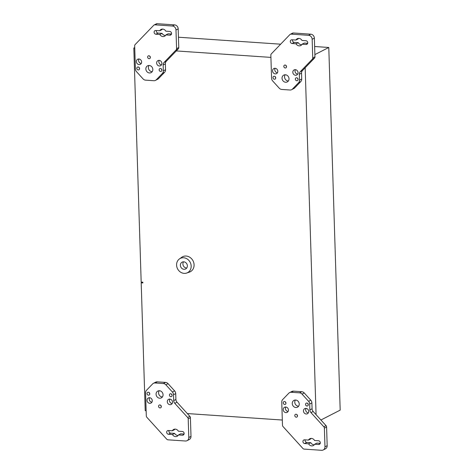 <?xml version="1.0" encoding="UTF-8"?>
<svg xmlns="http://www.w3.org/2000/svg" width="474" height="474" viewBox="0 0 474 474"><rect width="100%" height="100%" fill="white"/><g stroke="black" fill="none" stroke-linecap="round" stroke-linejoin="round"><path stroke-width="0.71" d="M142.478 282.166L141.193 282.824L142.87 282.942L142.846 282.19L141.175 282.077L133.816 48.04L134.746 48.105M134.729 47.572L133.816 48.04M141.193 282.824L145.216 410.685L146.14 410.751M179.409 258.94L181.69 257.299A8.431 7.477 62.9 0 1 186.14 256.049A8.431 7.477 62.9 0 1 193.913 263.331A8.431 7.477 62.9 0 1 189.316 272.165L186.643 273.054A8.005 7.098 62.9 0 1 184.119 273.374A8.005 7.098 62.9 0 1 177.015 267.49A8.005 7.098 62.9 0 1 179.409 258.94A8.005 7.098 62.9 0 1 183.634 257.755A8.005 7.098 62.9 0 1 191.01 264.67A8.005 7.098 62.9 0 1 186.643 273.054M282.32 420.041L187.319 413.559M305.167 67.776L316.069 414.661M176.269 50.937L270.921 57.395M314.635 46.511L328.784 47.477L314.884 54.599M328.784 47.477L340.184 410.123L320.916 420M178.455 37.221L280.644 44.189M309.877 409.903A3.833 3.401 62.9 0 0 310.98 412.617L313.184 411.485L326.035 425.646A1.914 1.7 62.9 0 1 326.592 427.003L327.179 445.667A3.833 3.401 62.9 0 1 325.431 448.842L323.227 449.974A3.833 3.401 62.9 0 1 321.597 450.3L304.166 449.109A1.914 1.7 62.9 0 1 302.91 448.481L283.037 426.576A1.914 1.7 62.9 0 1 282.48 425.219L281.757 402.124A3.833 3.401 62.9 0 1 282.694 399.546L288.82 393.195A3.833 3.401 62.9 0 1 289.62 392.596A3.833 3.401 62.9 0 1 291.255 392.271L299.532 392.833A3.833 3.401 62.9 0 1 302.039 394.101L308.586 401.312A3.833 3.401 62.9 0 1 309.688 404.026L309.877 409.903L312.082 408.772L311.898 402.894A3.833 3.401 62.9 0 0 310.79 400.186L304.243 392.97A3.833 3.401 62.9 0 0 301.737 391.708L293.459 391.139A3.833 3.401 62.9 0 0 291.824 391.471L289.62 392.596M310.98 412.617L323.831 426.778A1.914 1.7 62.9 0 1 324.388 428.135L324.974 446.798A3.833 3.401 62.9 0 1 323.227 449.974M313.184 411.485A3.833 3.401 62.9 0 1 312.082 408.772M320.246 443.332L316.875 443.101L314.671 444.233A3.833 3.401 62.9 0 1 313.332 445.566A3.833 3.401 62.9 0 1 308.621 443.818L304.664 443.546A1.914 1.7 62.9 0 1 304.545 439.813L308.503 440.079L310.707 438.948A3.833 3.401 62.9 0 1 311.062 438.414M308.503 440.079A3.833 3.401 62.9 0 1 309.836 438.746A3.833 3.401 62.9 0 1 314.552 440.494L318.51 440.761A1.914 1.7 62.9 0 1 318.629 444.499L314.671 444.233M308.621 443.818L310.826 442.686L306.868 442.42A1.914 1.7 62.9 0 1 305.132 439.848M306.874 403.036A1.535 1.357 62.9 0 1 307.62 405.898A1.535 1.357 62.9 0 1 306.222 403.167A1.535 1.357 62.9 0 1 306.874 403.036M308.307 404.529A1.535 1.357 62.9 0 1 307.733 403.404M284.524 401.514A1.535 1.357 62.9 0 1 285.271 404.369A1.535 1.357 62.9 0 1 283.873 401.644A1.535 1.357 62.9 0 1 284.524 401.514M285.964 403.007A1.535 1.357 62.9 0 1 285.384 401.881M305.997 408.387A2.874 2.548 62.9 0 1 308.604 410.68A2.874 2.548 62.9 0 1 307.395 413.749A2.874 2.548 62.9 0 1 303.816 412.35A2.874 2.548 62.9 0 1 304.77 408.629A2.874 2.548 62.9 0 1 305.997 408.387M308.331 412.86A2.874 2.548 62.9 0 1 306.02 411.225A2.874 2.548 62.9 0 1 306.038 408.387M285.745 407.006A2.874 2.548 62.9 0 1 288.352 409.299A2.874 2.548 62.9 0 1 287.143 412.362A2.874 2.548 62.9 0 1 283.565 410.97A2.874 2.548 62.9 0 1 284.519 407.249A2.874 2.548 62.9 0 1 285.745 407.006M288.079 411.479A2.874 2.548 62.9 0 1 285.769 409.838A2.874 2.548 62.9 0 1 285.786 407.006M296.072 414.235A1.535 1.357 62.9 0 1 296.819 417.096A1.535 1.357 62.9 0 1 295.421 414.371A1.535 1.357 62.9 0 1 296.072 414.235M297.512 415.728A1.535 1.357 62.9 0 1 296.937 414.602M314.315 444.766A3.833 3.401 62.9 0 1 310.826 442.686M295.628 400.032A3.833 3.401 62.9 0 1 299.106 403.09A3.833 3.401 62.9 0 1 297.494 407.178A3.833 3.401 62.9 0 1 292.719 405.317A3.833 3.401 62.9 0 1 293.998 400.358A3.833 3.401 62.9 0 1 295.628 400.032M300.267 71.704A3.833 3.401 62.9 0 0 299.331 74.282L301.535 73.15L301.719 79.028A3.833 3.401 62.9 0 1 300.777 81.599L294.656 87.951A3.833 3.401 62.9 0 1 293.85 88.549L291.646 89.675A3.833 3.401 62.9 0 1 290.017 90.007L281.734 89.438A3.833 3.401 62.9 0 1 279.233 88.176L272.686 80.965A3.833 3.401 62.9 0 1 271.578 78.251L270.85 55.15A1.914 1.7 62.9 0 1 271.324 53.864L289.904 34.584A1.914 1.7 62.9 0 1 291.125 34.122L308.556 35.313A3.833 3.401 62.9 0 1 312.165 39.289L312.751 57.952A1.914 1.7 62.9 0 1 312.283 59.244L300.267 71.704L302.471 70.573L314.487 58.112A1.914 1.7 62.9 0 0 314.955 56.827L314.369 38.157A3.833 3.401 62.9 0 0 310.76 34.181L293.329 32.99A1.914 1.7 62.9 0 0 292.511 33.156L290.307 34.288M299.331 74.282L299.515 80.153A3.833 3.401 62.9 0 1 298.573 82.731L292.452 89.076A3.833 3.401 62.9 0 1 291.646 89.675M301.535 73.15A3.833 3.401 62.9 0 1 302.471 70.573M307.673 43.3L304.302 43.069L302.098 44.195A3.833 3.401 62.9 0 1 300.765 45.534A3.833 3.401 62.9 0 1 296.049 43.786L292.091 43.513A1.914 1.7 62.9 0 1 291.972 39.775L295.93 40.047L298.134 38.915A3.833 3.401 62.9 0 1 298.49 38.382M295.93 40.047A3.833 3.401 62.9 0 1 297.263 38.714A3.833 3.401 62.9 0 1 301.979 40.456L305.937 40.728A1.914 1.7 62.9 0 1 306.056 44.467L302.098 44.195M296.049 43.786L298.253 42.654L294.295 42.382A1.914 1.7 62.9 0 1 292.559 39.816M301.742 44.734A3.833 3.401 62.9 0 1 298.253 42.654M285.099 65.051A1.535 1.357 62.9 0 1 285.846 67.906A1.535 1.357 62.9 0 1 284.447 65.181A1.535 1.357 62.9 0 1 285.099 65.051M286.539 66.544A1.535 1.357 62.9 0 1 285.964 65.418M295.349 69.666A2.874 2.548 62.9 0 1 297.956 71.959A2.874 2.548 62.9 0 1 296.748 75.028A2.874 2.548 62.9 0 1 293.169 73.63A2.874 2.548 62.9 0 1 294.129 69.909A2.874 2.548 62.9 0 1 295.349 69.666M297.684 74.14A2.874 2.548 62.9 0 1 295.373 72.504A2.874 2.548 62.9 0 1 295.397 69.666M275.098 68.286A2.874 2.548 62.9 0 1 277.705 70.579A2.874 2.548 62.9 0 1 276.496 73.642A2.874 2.548 62.9 0 1 272.917 72.249A2.874 2.548 62.9 0 1 273.877 68.529A2.874 2.548 62.9 0 1 275.098 68.286M277.432 72.759A2.874 2.548 62.9 0 1 275.121 71.118A2.874 2.548 62.9 0 1 275.145 68.286M296.653 77.772A1.535 1.357 62.9 0 1 297.399 80.633A1.535 1.357 62.9 0 1 295.995 77.908A1.535 1.357 62.9 0 1 296.653 77.772M298.087 79.265A1.535 1.357 62.9 0 1 297.512 78.145M274.304 76.249A1.535 1.357 62.9 0 1 275.05 79.111A1.535 1.357 62.9 0 1 273.652 76.379A1.535 1.357 62.9 0 1 274.304 76.249M275.744 77.742A1.535 1.357 62.9 0 1 275.163 76.616M285.407 74.768A3.833 3.401 62.9 0 1 288.885 77.831A3.833 3.401 62.9 0 1 287.274 81.919A3.833 3.401 62.9 0 1 282.498 80.059A3.833 3.401 62.9 0 1 283.778 75.099A3.833 3.401 62.9 0 1 285.407 74.768M173.697 400.613A3.833 3.401 62.9 0 0 174.799 403.327L177.003 402.195L189.855 416.356A1.914 1.7 62.9 0 1 190.412 417.713L190.998 436.376A3.833 3.401 62.9 0 1 189.256 439.552L187.046 440.678A3.833 3.401 62.9 0 1 185.417 441.01L167.986 439.819A1.914 1.7 62.9 0 1 166.73 439.185L146.857 417.286A1.914 1.7 62.9 0 1 146.3 415.929L145.577 392.828A3.833 3.401 62.9 0 1 146.519 390.256L152.64 383.904A3.833 3.401 62.9 0 1 153.44 383.306A3.833 3.401 62.9 0 1 155.075 382.98L163.352 383.543A3.833 3.401 62.9 0 1 165.859 384.805L172.406 392.022A3.833 3.401 62.9 0 1 173.514 394.735L173.697 400.613L175.901 399.481L175.718 393.604A3.833 3.401 62.9 0 0 174.61 390.89L168.063 383.679A3.833 3.401 62.9 0 0 165.556 382.411L157.279 381.848A3.833 3.401 62.9 0 0 155.644 382.174L153.44 383.306M174.799 403.327L187.651 417.487A1.914 1.7 62.9 0 1 188.208 418.844L188.794 437.508A3.833 3.401 62.9 0 1 187.046 440.678M177.003 402.195A3.833 3.401 62.9 0 1 175.901 399.481M184.066 434.042L180.695 433.811L178.491 434.942A3.833 3.401 62.9 0 1 177.157 436.276A3.833 3.401 62.9 0 1 172.441 434.528L168.483 434.255A1.914 1.7 62.9 0 1 168.365 430.516L172.323 430.789L174.527 429.657A3.833 3.401 62.9 0 1 174.882 429.124M172.323 430.789A3.833 3.401 62.9 0 1 173.656 429.456A3.833 3.401 62.9 0 1 178.372 431.204L182.33 431.47A1.914 1.7 62.9 0 1 182.449 435.209L178.491 434.942M172.441 434.528L174.645 433.396L170.687 433.129A1.914 1.7 62.9 0 1 168.951 430.558M170.693 393.746A1.535 1.357 62.9 0 1 171.44 396.602A1.535 1.357 62.9 0 1 170.042 393.876A1.535 1.357 62.9 0 1 170.693 393.746M172.133 395.239A1.535 1.357 62.9 0 1 171.552 394.113M148.344 392.217A1.535 1.357 62.9 0 1 149.091 395.079A1.535 1.357 62.9 0 1 147.692 392.348A1.535 1.357 62.9 0 1 148.344 392.217M149.784 393.71A1.535 1.357 62.9 0 1 149.203 392.585M169.816 399.096A2.874 2.548 62.9 0 1 172.423 401.389A2.874 2.548 62.9 0 1 171.215 404.452A2.874 2.548 62.9 0 1 167.636 403.06A2.874 2.548 62.9 0 1 168.59 399.339A2.874 2.548 62.9 0 1 169.816 399.096M172.151 403.57A2.874 2.548 62.9 0 1 169.84 401.928A2.874 2.548 62.9 0 1 169.858 399.096M149.565 397.71A2.874 2.548 62.9 0 1 152.172 400.009A2.874 2.548 62.9 0 1 150.963 403.072A2.874 2.548 62.9 0 1 147.384 401.679A2.874 2.548 62.9 0 1 148.338 397.959A2.874 2.548 62.9 0 1 149.565 397.71M151.899 402.183A2.874 2.548 62.9 0 1 149.588 400.548A2.874 2.548 62.9 0 1 149.606 397.716M159.892 404.944A1.535 1.357 62.9 0 1 160.639 407.806A1.535 1.357 62.9 0 1 159.24 405.074A1.535 1.357 62.9 0 1 159.892 404.944M161.332 406.437A1.535 1.357 62.9 0 1 160.757 405.311M178.135 435.476A3.833 3.401 62.9 0 1 174.645 433.396M159.448 390.736A3.833 3.401 62.9 0 1 162.926 393.799A3.833 3.401 62.9 0 1 161.314 397.887A3.833 3.401 62.9 0 1 156.538 396.027A3.833 3.401 62.9 0 1 157.818 391.068A3.833 3.401 62.9 0 1 159.448 390.736M164.087 62.414A3.833 3.401 62.9 0 0 163.151 64.985L165.355 63.86L165.539 69.731A3.833 3.401 62.9 0 1 164.597 72.309L158.476 78.654A3.833 3.401 62.9 0 1 157.67 79.253L155.466 80.384A3.833 3.401 62.9 0 1 153.837 80.716L145.554 80.147A3.833 3.401 62.9 0 1 143.053 78.885L136.506 71.669A3.833 3.401 62.9 0 1 135.398 68.955L134.675 45.86A1.914 1.7 62.9 0 1 135.143 44.568L153.724 25.294A1.914 1.7 62.9 0 1 154.945 24.832L172.376 26.023A3.833 3.401 62.9 0 1 175.984 29.998L176.571 48.662A1.914 1.7 62.9 0 1 176.103 49.948L164.087 62.414L166.291 61.282L178.307 48.822A1.914 1.7 62.9 0 0 178.775 47.53L178.188 28.867A3.833 3.401 62.9 0 0 174.58 24.891L157.149 23.7A1.914 1.7 62.9 0 0 156.331 23.866L154.127 24.992M163.151 64.985L163.334 70.863A3.833 3.401 62.9 0 1 162.392 73.434L156.272 79.786A3.833 3.401 62.9 0 1 155.466 80.384M165.355 63.86A3.833 3.401 62.9 0 1 166.291 61.282M171.493 34.004L168.122 33.773L165.918 34.904A3.833 3.401 62.9 0 1 164.585 36.237A3.833 3.401 62.9 0 1 159.868 34.495L155.91 34.223A1.914 1.7 62.9 0 1 155.792 30.484L159.75 30.757L161.954 29.625A3.833 3.401 62.9 0 1 162.309 29.092M159.75 30.757A3.833 3.401 62.9 0 1 161.089 29.418A3.833 3.401 62.9 0 1 165.799 31.166L169.757 31.438A1.914 1.7 62.9 0 1 169.876 35.177L165.918 34.904M159.868 34.495L162.072 33.364L158.115 33.091A1.914 1.7 62.9 0 1 156.379 30.526M165.562 35.443A3.833 3.401 62.9 0 1 162.072 33.364M148.919 55.754A1.535 1.357 62.9 0 1 149.666 58.616A1.535 1.357 62.9 0 1 148.267 55.891A1.535 1.357 62.9 0 1 148.919 55.754M150.359 57.247A1.535 1.357 62.9 0 1 149.784 56.122M159.169 60.376A2.874 2.548 62.9 0 1 161.776 62.669A2.874 2.548 62.9 0 1 160.567 65.732A2.874 2.548 62.9 0 1 156.989 64.34A2.874 2.548 62.9 0 1 157.949 60.619A2.874 2.548 62.9 0 1 159.169 60.376M161.51 64.849A2.874 2.548 62.9 0 1 159.193 63.208A2.874 2.548 62.9 0 1 159.217 60.376M138.918 58.989A2.874 2.548 62.9 0 1 141.525 61.288A2.874 2.548 62.9 0 1 140.316 64.351A2.874 2.548 62.9 0 1 136.737 62.959A2.874 2.548 62.9 0 1 137.697 59.238A2.874 2.548 62.9 0 1 138.918 58.989M141.252 63.463A2.874 2.548 62.9 0 1 138.941 61.827A2.874 2.548 62.9 0 1 138.965 58.995M160.473 68.481A1.535 1.357 62.9 0 1 161.219 71.343A1.535 1.357 62.9 0 1 159.821 68.612A1.535 1.357 62.9 0 1 160.473 68.481M161.907 69.974A1.535 1.357 62.9 0 1 161.332 68.849M138.124 66.958A1.535 1.357 62.9 0 1 138.87 69.82A1.535 1.357 62.9 0 1 137.472 67.089A1.535 1.357 62.9 0 1 138.124 66.958M139.563 68.452A1.535 1.357 62.9 0 1 138.983 67.326M149.227 65.477A3.833 3.401 62.9 0 1 152.705 68.54A3.833 3.401 62.9 0 1 151.093 72.629A3.833 3.401 62.9 0 1 146.318 70.768A3.833 3.401 62.9 0 1 147.598 65.803A3.833 3.401 62.9 0 1 149.227 65.477M298.596 406.224A3.833 3.401 62.9 0 1 295.243 404.026A3.833 3.401 62.9 0 1 295.415 400.02M152.195 71.669A3.833 3.401 62.9 0 1 148.836 69.477A3.833 3.401 62.9 0 1 149.014 65.471M162.416 396.934A3.833 3.401 62.9 0 1 159.063 394.735A3.833 3.401 62.9 0 1 159.234 390.73M288.376 80.959A3.833 3.401 62.9 0 1 285.016 78.767A3.833 3.401 62.9 0 1 285.194 74.762M183.758 261.826A3.833 3.401 62.9 0 1 187.236 264.889A3.833 3.401 62.9 0 1 185.624 268.971A3.833 3.401 62.9 0 1 180.855 267.117A3.833 3.401 62.9 0 1 182.129 262.152A3.833 3.401 62.9 0 1 183.758 261.826M186.726 268.017A3.833 3.401 62.9 0 1 183.373 265.825A3.833 3.401 62.9 0 1 183.545 261.82M324.974 446.798L327.179 445.667M291.255 392.271L293.459 391.139M299.532 392.833L301.737 391.708M302.039 394.101L304.243 392.97M308.586 401.312L310.79 400.186M309.688 404.026L311.898 402.894M323.831 426.778L326.035 425.646M324.388 428.135L326.592 427.003M318.629 444.499L320.051 443.771M304.664 443.546L306.868 442.42M292.452 89.076L294.656 87.951M291.125 34.122L293.329 32.99M308.556 35.313L310.76 34.181M312.165 39.289L314.369 38.157M312.751 57.952L314.955 56.827M312.283 59.244L314.487 58.112M299.515 80.153L301.719 79.028M298.573 82.731L300.777 81.599M306.056 44.467L307.484 43.738M292.091 43.513L294.295 42.382M188.794 437.508L190.998 436.376M155.075 382.98L157.279 381.848M163.352 383.543L165.556 382.411M165.859 384.805L168.063 383.679M172.406 392.022L174.61 390.89M173.514 394.735L175.718 393.604M187.651 417.487L189.855 416.356M188.208 418.844L190.412 417.713M182.449 435.209L183.871 434.48M168.483 434.255L170.687 433.129M156.272 79.786L158.476 78.654M154.945 24.832L157.149 23.7M172.376 26.023L174.58 24.891M175.984 29.998L178.188 28.867M176.571 48.662L178.775 47.53M176.103 49.948L178.307 48.822M163.334 70.863L165.539 69.731M162.392 73.434L164.597 72.309M169.876 35.177L171.304 34.448M155.91 34.223L158.115 33.091"/></g></svg>
